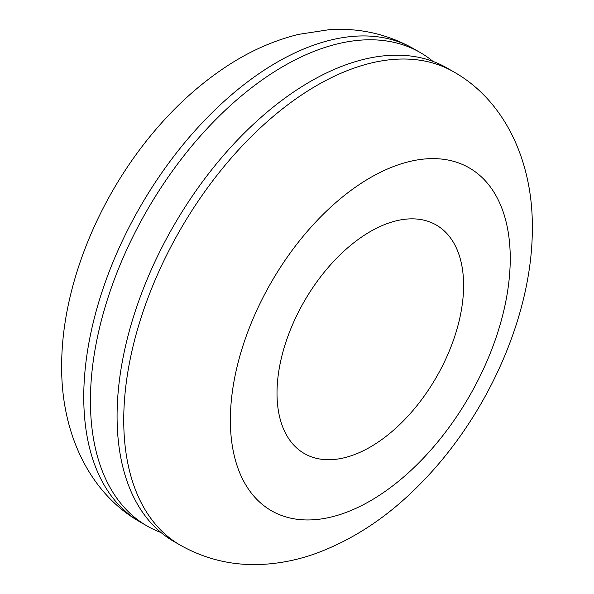<?xml version="1.0" encoding="UTF-8"?>
<svg xmlns="http://www.w3.org/2000/svg" width="594" height="594" viewBox="0 0 594 594"><rect width="100%" height="100%" fill="white"/><g stroke="black" fill="none" stroke-linecap="round" stroke-linejoin="round"><path stroke-width="0.89" d="M161.004 532.528A273.307 157.796 -60 0 1 147.022 525.957A273.307 157.796 -60 0 1 133.346 235.825A273.307 157.796 -60 0 1 388.558 41.29A273.307 157.796 -60 0 1 420.322 52.584A273.307 157.796 -60 0 1 432.996 61.405M180.338 545.195L173.678 541.349A273.307 157.796 -60 0 1 141.246 294.216A273.307 157.796 -60 0 1 446.978 67.976L453.645 71.822A273.307 157.796 -60 0 0 147.906 298.077A273.307 157.796 -60 0 0 123.738 420.084A273.307 157.796 -60 0 0 124.205 435.372A273.307 157.796 -60 0 0 180.338 545.195C206.229 559.726 234.043 566.089 263.803 564.3C281.133 563.238 298.188 559.734 314.976 553.786C353.556 539.723 388.921 516.164 421.072 483.1C487.511 415.6 532.677 314.894 532.328 227.71C532.87 160.818 504.454 100.386 453.645 71.822M370.307 447.015A131.942 76.173 -60 0 1 304.336 453.549A131.942 76.173 -60 0 1 277.665 405.509A131.942 76.173 -60 0 1 329.559 265.897A131.942 76.173 -60 0 1 436.271 225.022A131.942 76.173 -60 0 1 462.949 273.084A131.942 76.173 -60 0 1 370.307 447.015M510.246 258.494A197.913 114.263 -60 0 1 370.307 500.883A197.913 114.263 -60 0 1 230.361 420.069A197.913 114.263 -60 0 1 370.314 177.688A197.913 114.263 -60 0 1 510.246 258.494M147.022 525.957L140.355 522.111A273.307 157.796 -60 0 1 83.769 399.792A273.307 157.796 -60 0 1 83.754 397.007A273.307 157.796 -60 0 1 277.004 62.273A273.307 157.796 -60 0 1 381.89 37.444A273.307 157.796 -60 0 1 413.662 48.738L420.322 52.584M413.662 48.738C387.451 34.036 359.259 27.688 329.098 29.7L298.485 34.385C274.005 40.451 250.49 50.824 227.94 65.489C200.705 83.212 175.772 105.613 153.141 132.707C97.49 199.005 61.442 288.075 61.672 366.223C61.078 432.276 88.937 493.072 140.355 522.111"/></g></svg>
